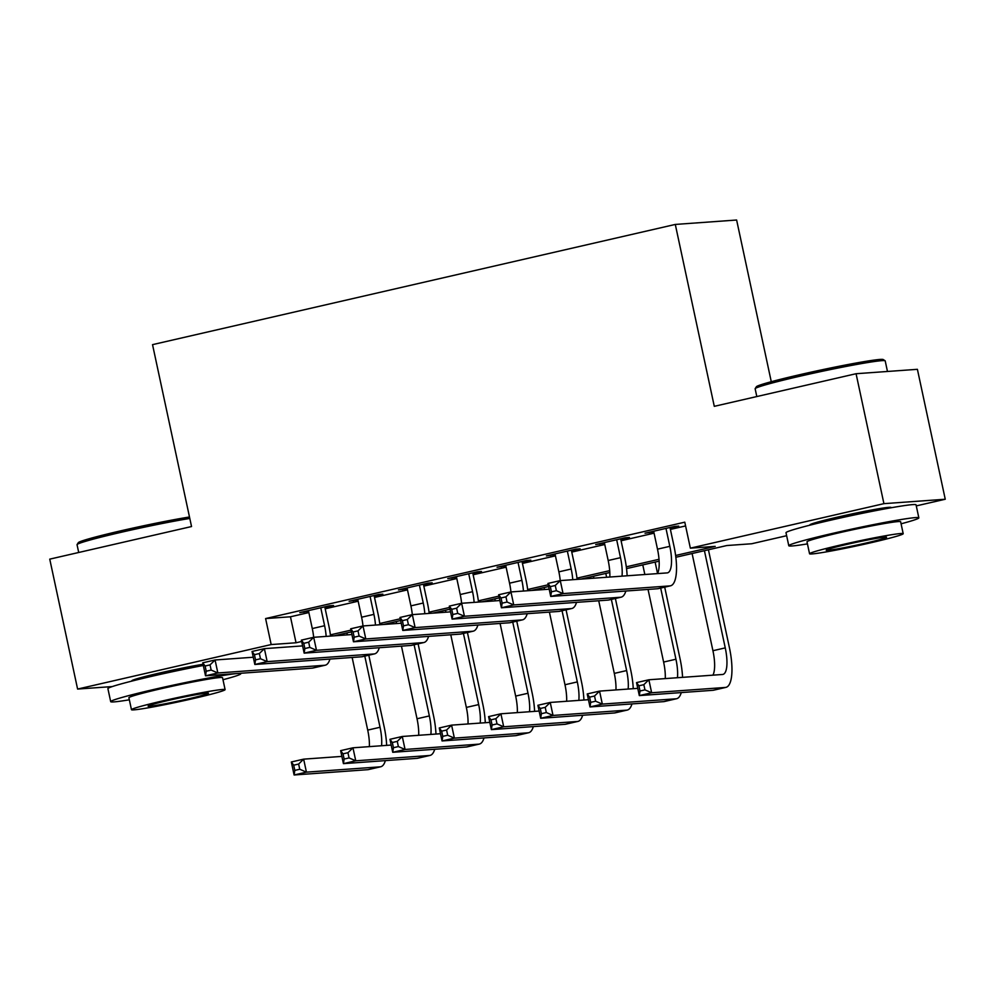 <?xml version="1.0" encoding="UTF-8"?>
<svg xmlns="http://www.w3.org/2000/svg" width="995" height="995" viewBox="0 0 995 995"><rect width="100%" height="100%" fill="white"/><g stroke="black" fill="none" stroke-linecap="round" stroke-linejoin="round"><path stroke-width="1.49" d="M132.273 680.99A41.504 1.89 -12.1 0 1 131.8 680.816A41.504 1.89 -12.1 0 1 159.449 673.043A41.504 1.89 -12.1 0 1 203.055 664.287M810.365 525.062A41.504 1.89 -12.1 0 1 809.893 524.887A41.504 1.89 -12.1 0 1 837.541 517.114A41.504 1.89 -12.1 0 1 891.06 507.487A41.504 1.89 -12.1 0 1 890.699 507.848M771.274 381.707L736.623 220.019L675.294 224.435L152.534 344.643L191.537 526.542L49.75 559.14L77.598 689.062L271.175 644.561L296.037 642.77L301.659 641.476M675.294 224.435L714.286 406.333L856.073 373.722L917.402 369.319L945.25 499.241L916.283 505.895M786.635 535.708L751.685 543.755L726.823 545.534L675.841 557.262M324.905 607.485L333.536 605.495L329.395 605.793L299.806 612.609L308.574 611.241M374.232 596.142L382.851 594.164L378.709 594.463L349.121 601.266L357.889 599.898M423.547 584.799L432.178 582.821L428.024 583.12L398.435 589.923L407.204 588.567M472.861 573.468L481.493 571.478L477.351 571.777L447.75 578.58L456.518 577.224M522.176 562.125L530.808 560.135L526.666 560.434L497.077 567.237L505.833 565.881M571.491 550.782L580.122 548.805L575.981 549.103L546.392 555.906L555.148 554.538M620.805 539.439L629.437 537.462L625.295 537.76L595.706 544.563L604.462 543.195M675.617 555.484L715.218 546.379L690.356 548.158L684.784 522.176L265.603 618.567L290.465 616.788L308.848 612.559M325.191 608.791L358.163 601.216M374.506 597.46L407.49 589.873M423.82 586.117L456.804 578.53M473.135 574.774L506.119 567.187M522.462 563.431L555.434 555.857M571.777 552.088L604.749 544.514M621.091 540.758L654.063 533.171M670.406 529.415L685.592 525.92M670.12 528.109L678.752 526.119L674.61 526.417L645.021 533.221L653.79 531.865M856.073 373.722L883.921 503.657L945.25 499.241M112.286 686.575L77.598 689.062M265.603 618.567L271.175 644.561M690.356 548.158L883.921 503.657M330.402 634.86L350.974 630.133M379.717 623.517L400.288 618.79M429.044 612.186L449.603 607.447M478.359 600.843L498.918 596.117M527.673 589.5L548.233 584.774M576.988 578.157L609.686 570.645M626.303 566.827L659.001 559.302M659.125 561.168L626.527 568.605M609.811 572.511L580.781 579.127M548.606 586.515L531.467 590.458M499.291 597.858L482.152 601.801M449.976 609.201L432.837 613.144M400.662 620.544L383.51 624.487M351.347 631.887L334.196 635.83M290.465 616.788L296.037 642.77M649.026 532.3L649.163 532.922M599.711 543.643L599.848 544.265M550.397 554.974L550.533 555.608M501.082 566.317L501.219 566.939M451.767 577.66L451.904 578.282M402.453 589.003L402.589 589.625M353.138 600.346L353.262 600.968M303.823 611.676L303.948 612.311M653.653 531.231L657.496 549.165A26.604 8.221 -103 0 1 657.496 573.605M665.978 528.395L669.822 546.33A26.604 8.221 -103 0 1 667.496 572.859A26.604 8.221 -103 0 1 667.11 572.909L560.272 580.595L563.058 593.592L669.896 585.906A39.899 12.326 77 0 0 670.481 585.819A39.899 12.326 77 0 0 673.963 546.031L669.983 527.474M556.379 590.694L563.058 593.592L550.732 596.428L547.947 583.431L560.272 580.595L555.26 585.495L550.322 586.64L551.441 591.826L556.379 590.694L555.26 585.495M551.441 591.826L550.732 596.428L657.558 588.741A39.899 12.326 77 0 0 658.155 588.654L670.481 585.819M547.947 583.431L550.322 586.64M644.959 689.871L643.84 684.672L638.914 685.804L640.021 691.003L644.959 689.871L651.65 692.756L639.312 695.592L636.539 682.607L648.864 679.772L651.65 692.756L725.33 687.458A39.899 12.326 77 0 0 725.915 687.371A39.899 12.326 77 0 0 729.397 647.583L708.428 549.775M704.423 550.695L725.255 647.882A26.604 8.221 -103 0 1 722.93 674.411A26.604 8.221 -103 0 1 722.544 674.473L648.864 679.772L643.84 684.672M692.097 553.531L712.93 650.718A26.604 8.221 -103 0 1 712.93 675.157M640.021 691.003L639.312 695.592L712.992 690.294A39.899 12.326 77 0 0 713.589 690.207L725.915 687.371M636.539 682.607L638.914 685.804M755.18 388.622L756.399 386.732A64.911 2.96 -12.1 0 1 799.619 374.729A64.911 2.96 -12.1 0 1 883.212 359.543L885.102 360.762A66.503 3.035 167.9 0 0 799.445 376.321A66.503 3.035 167.9 0 0 755.18 388.622A66.503 3.035 167.9 0 0 755.143 388.771L756.809 396.557M887.465 371.471L885.202 360.887A66.503 3.035 167.9 0 0 885.102 360.762M901.084 523.805A66.503 3.035 167.9 0 0 918.845 517.835A66.503 3.035 167.9 0 0 833.101 533.27A66.503 3.035 167.9 0 0 788.786 545.72A66.503 3.035 167.9 0 0 807.442 543.879M918.845 517.835L916.059 504.851A66.503 3.035 167.9 0 0 830.315 520.273A66.503 3.035 167.9 0 0 786 532.723L788.786 545.72M809.557 553.767L806.995 541.815A47.884 2.189 -12.1 0 1 838.897 532.847A47.884 2.189 -12.1 0 1 900.637 521.741L903.199 533.693A47.884 2.189 167.9 0 0 841.459 544.8A47.884 2.189 167.9 0 0 809.557 553.767A47.884 2.189 167.9 0 0 871.297 542.661A47.884 2.189 167.9 0 0 903.199 533.693M846.77 544.427A30.857 1.405 167.9 0 0 826.211 550.198A30.857 1.405 167.9 0 0 865.998 543.046A30.857 1.405 167.9 0 0 886.557 537.263A30.857 1.405 167.9 0 0 846.77 544.427M189.796 518.445A66.503 3.035 167.9 0 0 121.353 532.25A66.503 3.035 167.9 0 0 77.088 544.551L78.306 542.661A64.911 2.96 -12.1 0 1 121.514 530.658A64.911 2.96 -12.1 0 1 189.485 516.99M222.979 679.734A66.503 3.035 167.9 0 0 240.753 673.764A66.503 3.035 167.9 0 0 154.996 689.199A66.503 3.035 167.9 0 0 110.694 701.649A66.503 3.035 167.9 0 0 129.338 699.808M203.303 665.481A66.503 3.035 167.9 0 0 152.223 676.202A66.503 3.035 167.9 0 0 107.908 688.664L110.694 701.649M131.464 709.696L128.902 697.744A47.884 2.189 -12.1 0 1 160.804 688.789A47.884 2.189 -12.1 0 1 222.544 677.67L225.106 689.622A47.884 2.189 167.9 0 0 163.367 700.741A47.884 2.189 167.9 0 0 131.464 709.696A47.884 2.189 167.9 0 0 193.204 698.589A47.884 2.189 167.9 0 0 225.106 689.622M168.665 700.356A30.857 1.405 167.9 0 0 148.106 706.127A30.857 1.405 167.9 0 0 187.893 698.975A30.857 1.405 167.9 0 0 208.452 693.192A30.857 1.405 167.9 0 0 168.665 700.356M77.088 544.551A66.503 3.035 167.9 0 0 77.038 544.7L78.717 552.486M604.338 542.573L608.181 560.508A26.604 8.221 -103 0 1 609.835 577.038M616.664 539.738L620.507 557.673A26.604 8.221 -103 0 1 622.024 576.155M627.124 575.794A39.899 12.326 77 0 0 624.649 557.374L620.669 538.817M507.052 602.037L505.945 596.838L501.007 597.97L502.127 603.169L507.052 602.037L513.743 604.935L501.418 607.771L498.632 594.774L510.957 591.938L513.743 604.935L620.581 597.249A39.899 12.326 77 0 0 621.166 597.162A39.899 12.326 77 0 0 625.843 591.018M549.178 589.189L510.957 591.938L505.945 596.838M502.127 603.169L501.418 607.771L608.243 600.084A39.899 12.326 77 0 0 608.828 599.997L621.166 597.162M498.632 594.774L501.007 597.97M555.023 553.916L558.867 571.851A26.604 8.221 -103 0 1 560.247 580.607M567.349 551.081L571.192 569.016A26.604 8.221 -103 0 1 572.747 579.699M577.137 579.388A39.899 12.326 77 0 0 575.334 568.717L571.354 550.16M457.737 613.38L456.63 608.181L451.693 609.313L452.812 614.512L457.737 613.38L464.429 616.266L452.103 619.101L449.317 606.117L461.643 603.281L464.429 616.266L571.254 608.592A39.899 12.326 77 0 0 571.851 608.492A39.899 12.326 77 0 0 576.528 602.361M499.863 600.532L461.643 603.281L456.63 608.181M452.812 614.512L452.103 619.101L558.929 611.415A39.899 12.326 77 0 0 559.513 611.328L571.851 608.492M449.317 606.117L451.693 609.313M505.696 565.26L509.552 583.182A26.604 8.221 -103 0 1 510.933 591.938M518.034 562.424L521.877 580.346A26.604 8.221 -103 0 1 523.432 591.042M527.823 590.719A39.899 12.326 77 0 0 526.019 580.048L522.039 561.503M408.423 624.723L407.316 619.524L402.378 620.656L403.497 625.855L408.423 624.723L415.114 627.609L402.788 630.444L400.002 617.46L412.328 614.624L415.114 627.609L521.94 619.922A39.899 12.326 77 0 0 522.524 619.835A39.899 12.326 77 0 0 527.213 613.704M450.548 611.863L412.328 614.624L407.316 619.524M403.497 625.855L402.788 630.444L509.614 622.758A39.899 12.326 77 0 0 510.199 622.671L522.524 619.835M400.002 617.46L402.378 620.656M456.382 576.602L460.225 594.525A26.604 8.221 -103 0 1 461.618 603.281M468.72 573.767L472.563 591.689A26.604 8.221 -103 0 1 474.117 602.385M478.508 602.062A39.899 12.326 77 0 0 476.704 591.391L472.724 572.846M359.108 636.054L358.001 630.867L353.063 631.999L354.183 637.198L359.108 636.054L365.799 638.952L353.474 641.787L350.688 628.79L363.013 625.954L365.799 638.952L472.625 631.265A39.899 12.326 77 0 0 473.21 631.178A39.899 12.326 77 0 0 477.898 625.047M401.234 623.206L363.013 625.954L358.001 630.867M354.183 637.198L353.474 641.787L460.299 634.101A39.899 12.326 77 0 0 460.884 634.014L473.21 631.178M350.688 628.79L353.063 631.999M682.558 677.346A39.899 12.326 77 0 0 680.082 658.926L664.697 587.149M655.108 562.026L657.558 573.481M660.68 588.07L675.941 659.225A26.604 8.221 -103 0 1 677.458 677.707M642.77 564.861L644.847 574.513M648.043 589.426L663.615 662.061A26.604 8.221 -103 0 1 665.269 678.59M595.644 701.214L594.525 696.015L589.6 697.147L590.707 702.346L595.644 701.214L602.336 704.099L589.998 706.935L587.212 693.938L599.55 691.115L602.336 704.099L676.015 698.801A39.899 12.326 77 0 0 676.6 698.714A39.899 12.326 77 0 0 681.276 692.582M637.77 688.353L599.55 691.115L594.525 696.015M590.707 702.346L589.998 706.935L663.677 701.637A39.899 12.326 77 0 0 664.262 701.55L676.6 698.714M587.212 693.938L589.6 697.147M633.243 688.689A39.899 12.326 77 0 0 630.768 670.269L615.383 598.492M605.793 573.369L606.627 577.262M611.365 599.413L626.626 670.568A26.604 8.221 -103 0 1 628.144 689.05M593.455 576.204L593.878 578.182M598.729 600.769L614.301 673.404A26.604 8.221 -103 0 1 615.955 689.933M546.33 712.544L545.21 707.358L540.285 708.49L541.392 713.689L546.33 712.544L553.021 715.442L540.683 718.278L537.897 705.281L550.235 702.445L553.021 715.442L626.688 710.144A39.899 12.326 77 0 0 627.285 710.057A39.899 12.326 77 0 0 631.962 703.913M588.455 699.696L550.235 702.445L545.21 707.358M541.392 713.689L540.683 718.278L614.363 712.98A39.899 12.326 77 0 0 614.947 712.893L627.285 710.057M537.897 705.281L540.285 708.49M583.916 700.02A39.899 12.326 77 0 0 581.453 681.612L566.068 609.823M562.051 610.743L577.311 681.911A26.604 8.221 -103 0 1 578.829 700.393M544.141 587.547L544.563 589.525M549.402 612.112L564.986 684.747A26.604 8.221 -103 0 1 566.64 701.264M497.015 723.887L495.896 718.688L490.97 719.833L492.077 725.019L497.015 723.887L503.694 726.785L491.368 729.621L488.582 716.624L500.908 713.788L503.694 726.785L577.374 721.487A39.899 12.326 77 0 0 577.958 721.4A39.899 12.326 77 0 0 582.647 715.256M539.141 711.039L500.908 713.788L495.896 718.688M492.077 725.019L491.368 729.621L565.048 724.323A39.899 12.326 77 0 0 565.633 724.223L577.958 721.4M488.582 716.624L490.97 719.833M534.601 711.363A39.899 12.326 77 0 0 532.138 692.955L516.753 621.166M512.736 622.086L527.997 693.254A26.604 8.221 -103 0 1 529.514 711.736M494.826 598.89L495.249 600.856M500.087 623.442L515.659 696.09A26.604 8.221 -103 0 1 517.325 712.607M447.7 735.23L446.581 730.031L441.643 731.163L442.763 736.362L447.7 735.23L454.379 738.128L442.054 740.952L439.268 727.967L451.593 725.131L454.379 738.128L528.059 732.817A39.899 12.326 77 0 0 528.644 732.73A39.899 12.326 77 0 0 533.332 726.599M489.814 722.382L451.593 725.131L446.581 730.031M442.763 736.362L442.054 740.952L515.733 735.653A39.899 12.326 77 0 0 516.318 735.566L528.644 732.73M439.268 727.967L441.643 731.163M407.067 587.933L410.91 605.868A26.604 8.221 -103 0 1 412.303 614.624M419.405 585.097L423.248 603.032A26.604 8.221 -103 0 1 424.803 613.716M429.193 613.405A39.899 12.326 77 0 0 427.39 602.734L423.41 584.177M309.793 647.397L308.674 642.198L303.749 643.342L304.856 648.529L309.793 647.397L316.485 650.295L304.159 653.13L301.373 640.133L313.699 637.297L316.485 650.295L423.31 642.608A39.899 12.326 77 0 0 423.895 642.521A39.899 12.326 77 0 0 428.584 636.377M351.919 634.549L313.699 637.297L308.674 642.198M304.856 648.529L304.159 653.13L410.985 645.444A39.899 12.326 77 0 0 411.569 645.357L423.895 642.521M301.373 640.133L303.749 643.342M485.286 722.706A39.899 12.326 77 0 0 482.824 704.286L467.426 632.509M463.421 633.429L478.682 704.584A26.604 8.221 -103 0 1 480.199 723.079M445.511 610.233L445.934 612.199M450.772 634.785L466.344 707.42A26.604 8.221 -103 0 1 468.011 723.95M398.373 746.573L397.266 741.375L392.328 742.506L393.448 747.705L398.373 746.573L405.064 749.459L392.739 752.295L389.953 739.31L402.278 736.474L405.064 749.459L478.744 744.16A39.899 12.326 77 0 0 479.329 744.073A39.899 12.326 77 0 0 484.018 737.942M440.499 733.725L402.278 736.474L397.266 741.375M393.448 747.705L392.739 752.295L466.419 746.996A39.899 12.326 77 0 0 467.003 746.909L479.329 744.073M389.953 739.31L392.328 742.506M357.752 599.276L361.595 617.211A26.604 8.221 -103 0 1 362.988 625.967M370.078 596.44L373.921 614.375A26.604 8.221 -103 0 1 375.476 625.059M379.879 624.748A39.899 12.326 77 0 0 378.075 614.077L374.095 595.52M260.479 658.74L259.359 653.541L254.434 654.673L255.541 659.872L260.479 658.74L267.17 661.638L254.832 664.473L252.046 651.476L264.384 648.64L267.17 661.638L373.996 653.951A39.899 12.326 77 0 0 374.58 653.864A39.899 12.326 77 0 0 379.269 647.72M302.604 645.892L264.384 648.64L259.359 653.541M255.541 659.872L254.832 664.473L361.67 656.787A39.899 12.326 77 0 0 362.255 656.7L374.58 653.864M252.046 651.476L254.434 654.673M435.972 734.049A39.899 12.326 77 0 0 433.509 715.629L418.111 643.852M414.107 644.772L429.355 715.927A26.604 8.221 -103 0 1 430.885 734.409M396.197 621.564L396.619 623.542M401.458 646.128L417.029 718.763A26.604 8.221 -103 0 1 418.684 735.293M349.058 757.916L347.951 752.717L343.014 753.849L344.133 759.048L349.058 757.916L355.75 760.802L343.424 763.638L340.638 750.64L352.964 747.805L355.75 760.802L429.43 755.504A39.899 12.326 77 0 0 430.014 755.416A39.899 12.326 77 0 0 434.703 749.285M391.184 745.056L352.964 747.805L347.951 752.717M344.133 759.048L343.424 763.638L417.104 758.339A39.899 12.326 77 0 0 417.689 758.252L430.014 755.416M340.638 750.64L343.014 753.849M308.438 610.619L312.281 628.554A26.604 8.221 -103 0 1 313.674 637.31M320.763 607.783L324.606 625.718A26.604 8.221 -103 0 1 326.161 636.402M330.564 636.091A39.899 12.326 77 0 0 328.76 625.42L324.78 606.863M211.164 670.083L210.044 664.884L205.119 666.016L206.226 671.215L211.164 670.083L217.855 672.968L205.517 675.804L202.731 662.819L215.069 659.983L217.855 672.968L324.681 665.282A39.899 12.326 77 0 0 325.265 665.195A39.899 12.326 77 0 0 329.942 659.063M253.29 657.235L215.069 659.983L210.044 664.884M206.226 671.215L205.517 675.804L312.355 668.118A39.899 12.326 77 0 0 312.94 668.031L325.265 665.195M202.731 662.819L205.119 666.016M386.657 745.392A39.899 12.326 77 0 0 384.194 726.972L368.797 655.195M364.792 656.115L380.04 727.27A26.604 8.221 -103 0 1 381.558 745.752M346.882 632.907L347.305 634.885M352.143 657.471L367.715 730.106A26.604 8.221 -103 0 1 369.369 746.636M299.744 769.247L298.637 764.061L293.699 765.192L294.818 770.391L299.744 769.247L306.435 772.145L294.11 774.981L291.324 761.983L303.649 759.148L306.435 772.145L380.115 766.846A39.899 12.326 77 0 0 380.699 766.759A39.899 12.326 77 0 0 385.376 760.615M341.87 756.399L303.649 759.148L298.637 764.061M294.818 770.391L294.11 774.981L367.789 769.682A39.899 12.326 77 0 0 368.374 769.595L380.699 766.759M291.324 761.983L293.699 765.192M669.822 546.33L657.496 549.165M669.896 585.906L657.558 588.741M725.255 647.882L712.93 650.718M725.33 687.458L712.992 690.294M620.507 557.673L608.181 560.508M620.581 597.249L608.243 600.084M571.192 569.016L558.867 571.851M571.254 608.592L558.929 611.415M521.877 580.346L509.552 583.182M521.94 619.922L509.614 622.758M472.563 591.689L460.225 594.525M472.625 631.265L460.299 634.101M675.941 659.225L663.615 662.061M676.015 698.801L663.677 701.637M626.626 670.568L614.301 673.404M626.688 710.144L614.363 712.98M577.311 681.911L564.986 684.747M577.374 721.487L565.048 724.323M527.997 693.254L515.659 696.09M528.059 732.817L515.733 735.653M423.248 603.032L410.91 605.868M423.31 642.608L410.985 645.444M478.682 704.584L466.344 707.42M478.744 744.16L466.419 746.996M373.921 614.375L361.595 617.211M373.996 653.951L361.67 656.787M429.355 715.927L417.029 718.763M429.43 755.504L417.104 758.339M324.606 625.718L312.281 628.554M324.681 665.282L312.355 668.118M380.04 727.27L367.715 730.106M380.115 766.846L367.789 769.682M885.873 508.719L885.662 507.699M815.116 523.88L814.905 522.86M137.024 679.809L136.812 678.801"/></g></svg>

